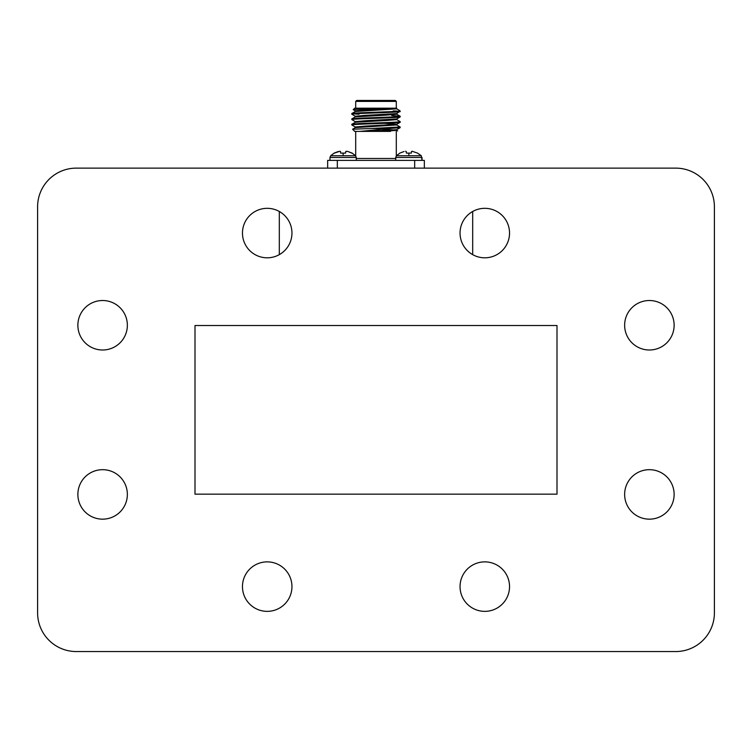 <?xml version="1.0" encoding="UTF-8"?>
<svg xmlns="http://www.w3.org/2000/svg" width="752" height="752" viewBox="0 0 752 752"><rect width="100%" height="100%" fill="white"/><g stroke="black" fill="none" stroke-linecap="round" stroke-linejoin="round"><path stroke-width="1.13" d="M343.128 155.73L330.701 155.73L334.114 153.107L338.306 151.519L334.471 153.107L339.838 151.265L340.496 151.519L340.637 153.107L343.128 153.107L343.128 155.73L355.546 155.73L352.133 153.107L347.95 151.519L351.786 153.107M345.76 151.519L346.418 151.265L345.76 151.519L345.619 153.107L343.128 153.107M347.95 151.519L346.418 151.265M395.721 160.392L395.721 157.469L422.022 157.469L422.022 160.392L421.299 155.73L396.454 155.73L399.867 153.107L404.05 151.519M412.162 151.265L417.529 153.107L412.162 151.265L411.504 151.519L411.363 153.107L406.381 153.107L406.24 151.519L405.582 151.265M421.299 155.73L417.529 153.107M242.464 233.064A24.741 24.741 0 0 0 267.214 257.804A24.741 24.741 0 0 0 291.955 233.064A24.741 24.741 0 0 0 267.214 208.323A24.741 24.741 0 0 0 242.464 233.064M460.045 233.064A24.741 24.741 0 0 0 484.786 257.804A24.741 24.741 0 0 0 509.536 233.064A24.741 24.741 0 0 0 484.786 208.323A24.741 24.741 0 0 0 460.045 233.064M624.639 325.259A24.741 24.741 0 0 0 649.38 350A24.741 24.741 0 0 0 674.13 325.259A24.741 24.741 0 0 0 649.38 300.518A24.741 24.741 0 0 0 624.639 325.259M624.639 494.421A24.741 24.741 0 0 0 649.38 519.162A24.741 24.741 0 0 0 674.13 494.421A24.741 24.741 0 0 0 649.38 469.68A24.741 24.741 0 0 0 624.639 494.421M460.045 586.616A24.741 24.741 0 0 0 484.786 611.357A24.741 24.741 0 0 0 509.536 586.616A24.741 24.741 0 0 0 484.786 561.876A24.741 24.741 0 0 0 460.045 586.616M242.464 586.616A24.741 24.741 0 0 0 267.214 611.357A24.741 24.741 0 0 0 291.955 586.616A24.741 24.741 0 0 0 267.214 561.876A24.741 24.741 0 0 0 242.464 586.616M77.87 494.421A24.741 24.741 0 0 0 102.62 519.162A24.741 24.741 0 0 0 127.361 494.421A24.741 24.741 0 0 0 102.62 469.68A24.741 24.741 0 0 0 77.87 494.421M77.87 325.259A24.741 24.741 0 0 0 102.62 350A24.741 24.741 0 0 0 127.361 325.259A24.741 24.741 0 0 0 102.62 300.518A24.741 24.741 0 0 0 77.87 325.259M395.336 100.448L396.304 101.417L355.696 101.417L356.664 100.448L395.336 100.448M390.532 131.384L354.728 131.384L352.575 129.231L355.367 127.596L396.68 124.964L396.68 124.296L384.357 123.309M397.723 130.933L396.633 130.284M396.304 131.384L396.304 155.89M355.696 131.384L355.696 155.89M399.66 110.572L400.167 111.08L399.359 111.08L399.66 110.572L396.633 108.796M399.359 111.08C393.606 111.926 350.329 112.725 351.833 113.552L355.367 111.484L396.68 108.852L396.68 108.185L354.728 108.185L353.243 109.67L355.367 110.92M393.211 110.948L396.812 111.08M396.304 101.417L396.304 108.185L395.571 108.185C388.041 108.702 352.246 109.19 353.243 109.67M355.696 108.185L355.696 101.417M396.633 124.917L400.167 126.985L400.13 127.699L396.633 129.72L367.314 131.384M396.633 119.54L400.167 121.608C401.653 122.501 350.347 123.403 351.833 124.296L351.87 125.011L355.367 127.032M400.167 111.08L396.633 113.608L365.66 115.338L355.32 116.24L355.32 116.908M353.722 113.89L359.042 114.238M391.698 115.488L400.13 116.193L400.13 116.955L396.633 118.976L365.66 120.715L355.32 121.608L355.32 122.285M351.833 113.552L351.87 114.266L355.367 116.287M379.478 120.395L384.357 120.574M400.167 121.608L400.13 122.322L396.633 124.343L365.66 126.082L355.32 126.985L355.32 127.652M400.167 116.24C401.653 117.133 350.347 118.026 351.833 118.919L351.87 119.643L355.367 121.664M400.167 111.54C401.653 112.433 350.347 113.326 351.833 114.219M396.68 113.552L396.68 114.219L386.34 115.122L355.367 116.851L351.833 118.919M400.167 116.908C401.653 117.801 350.347 118.703 351.833 119.596M396.68 118.919L396.68 119.596L386.34 120.489L355.367 122.228L351.833 124.296M400.167 122.285C401.653 123.178 350.347 124.071 351.833 124.964M329.978 160.392L329.978 157.469L356.279 157.469L356.279 160.392M400.167 126.985L371.648 128.489L389.705 128.489L360.086 131.384M400.167 127.652L389.705 128.489M396.68 108.185L365.66 109.971L355.32 110.864L355.32 111.54M327.656 168.128L327.656 160.392L424.344 160.392L424.344 168.128M352.575 129.231L371.648 128.489M381.217 129.222L395.063 130.002M396.633 129.72L396.68 130.34L382.824 131.384M279.312 254.646L279.312 211.491M472.688 211.491L472.688 254.646M714.4 612.88L714.4 206.8A38.672 38.672 0 0 0 675.728 168.128L76.272 168.128A38.672 38.672 0 0 0 37.6 206.8L37.6 612.88A38.672 38.672 0 0 0 76.272 651.552L675.728 651.552A38.672 38.672 0 0 0 714.4 612.88M556.997 325.531L195.003 325.531L195.003 494.149L556.997 494.149L556.997 325.531M408.872 153.107L408.872 155.73M356.279 158.456L395.721 158.456M337.328 160.392L337.328 168.128M414.672 168.128L414.672 160.392M329.978 157.469L330.701 155.73M395.721 157.469L396.454 155.73M356.279 157.469L355.546 155.73M400.13 116.193L396.633 114.172"/></g></svg>
